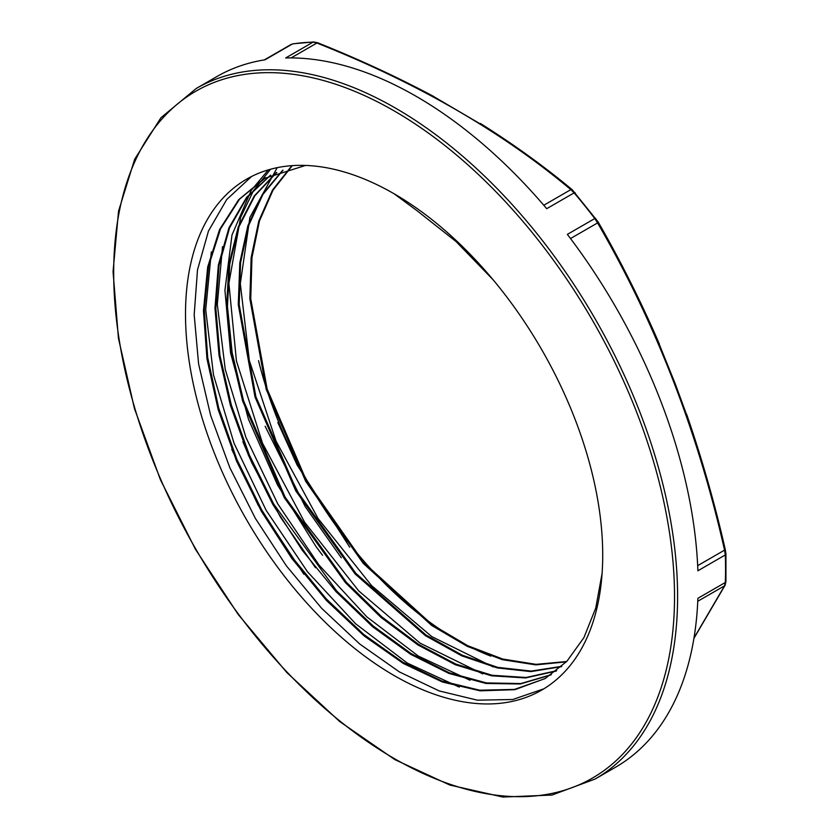 <?xml version="1.0" encoding="UTF-8"?>
<svg xmlns="http://www.w3.org/2000/svg" width="839" height="839" viewBox="0 0 839 839"><rect width="100%" height="100%" fill="white"/><g stroke="black" fill="none" stroke-linecap="round" stroke-linejoin="round"><path stroke-width="1.26" d="M572.261 189.771A2.171 1.458 129.6 0 0 572.219 189.729A2.171 1.458 129.6 0 0 570.835 189.635L574.128 192.855A398.735 230.211 60 0 1 594.778 218.549L567.363 234.375A398.735 230.211 60 0 1 697.891 570.782L725.305 554.946A398.735 230.211 60 0 1 725.557 568.863A398.735 230.211 60 0 1 725.305 582.486L724.55 585.811A2.171 1.909 27.9 0 0 725.169 585.098M725.756 581.049A2.171 1.311 -177.9 0 1 725.934 581.605A2.171 1.311 -177.9 0 1 725.305 582.486L697.891 598.312A398.735 230.211 60 0 1 615.553 767.224L595.019 779.085A398.735 230.211 -120 0 0 677.597 596.55A398.735 230.211 -120 0 0 503.547 195.277A398.735 230.211 -120 0 0 196.284 88.452L216.819 76.59A398.735 230.211 60 0 1 265.009 59.81L292.423 43.985A2.171 1.73 -98.9 0 1 292.916 43.806L292.423 43.985A398.735 230.211 60 0 1 313.083 42.139L285.669 57.964A398.735 230.211 60 0 1 546.713 208.68L574.128 192.855A2.171 0.535 -40.3 0 1 575.072 192.613A2.171 0.535 -40.3 0 1 575.103 192.771M725.2 549.723L724.55 550.143L725.305 554.946A2.171 1.206 -2.1 0 0 725.945 554.065A2.171 1.206 -2.1 0 0 725.934 554.013M595.69 218.371L594.778 218.549L597.588 222.912A2.171 0.671 -29.7 0 0 598.144 221.957A2.171 0.671 -29.7 0 0 597.987 221.842M688.536 420.003L675.007 383.203L657 338.704M480.411 123.469C513.636 144.339 544.238 166.426 572.219 189.729L598.144 221.957C620.619 261.023 641.017 301.683 659.339 343.927M313.807 41.95A2.171 1.699 88.5 0 0 313.083 42.139L316.911 43.03A2.171 1.017 -68 0 1 317.719 42.789C358.536 59.097 397.172 76.978 433.627 96.422M487.973 128.43L431.718 95.394M394.11 193.778A295.013 170.327 -120 0 0 246.603 179.168A295.013 170.327 -120 0 0 246.603 519.813A295.013 170.327 -120 0 0 541.616 690.14A295.013 170.327 -120 0 0 586.839 453.742A295.013 170.327 -120 0 0 394.11 193.778L416.92 210.62L456.07 241.548L493.017 279.681M544.91 678.678L514.433 689.417L479.688 690.203L442.038 681.069L402.919 662.233L363.843 634.515L326.34 598.931L291.836 556.802L261.632 509.787L236.986 459.625L218.759 408.247L207.715 357.624L204.307 309.664L208.586 266.162L220.531 228.869L239.597 199.105L265.627 177.732M551.296 674.661L520.799 683.565L486.41 682.904L449.431 672.826L411.225 653.644L373.177 625.999L336.68 590.981L273.65 503.924L249.403 455.074L231.312 404.985L219.944 355.463L215.833 308.343L219.084 265.292L229.571 227.851L247.002 197.459L270.682 175.11M556.656 670.697L526.095 677.493L492.094 675.269L455.829 664.069L418.577 644.362L381.63 616.717L346.255 582.14L285.113 497.118L243.572 400.822L232.13 352.537L227.442 306.35L229.781 263.918L239.031 226.614L254.857 195.739L276.807 172.425M561.773 666.334L531.244 671.085L497.705 667.362L462.216 655.165L425.95 634.966L355.883 573.352L296.607 490.416L255.916 396.795L239.178 304.599L240.573 262.775L248.575 225.691L262.88 194.48L283.016 170.17M566.671 661.52L536.048 664.352L502.708 659.034L467.743 645.705L432.211 624.719L363.958 562.801L306.518 480.862L267.148 389.055L250.746 298.747L251.962 257.667L259.44 221.056L273.053 190.086L292.297 165.629M277.824 422.51L297.079 464.953L349.737 547.217M265.145 426.264L305.249 506.683L341.316 557.799M268.333 169.866L251.239 190.369L231.994 234.983L224.925 290.263L230.578 352.946L248.459 419.217L277.562 485.068L315.999 546.546L322.543 555.282M242.88 441.713L251.71 462.583L280.541 517.296L315.506 567.73M231.7 449.232L258.108 505.151L303.865 574.233M602.087 573.436L595.753 608.023L583.923 637.609L566.902 661.289L545.224 678.489L514.873 689.679L480.17 690.833L442.499 682.034L403.307 663.46L364.105 635.91L326.434 600.451L291.752 558.344L261.369 511.287L236.535 461.051L218.161 409.537L206.96 358.756L203.458 310.64L207.684 266.98L219.587 229.529L238.706 199.672L264.254 178.508L305.553 165.43M550.887 674.934L520.369 683.974L485.959 683.47L448.917 673.423L410.617 654.284L372.485 626.628L335.904 591.526L302.229 550.258L272.738 504.281L248.449 455.304L230.337 405.101L219.042 355.484L214.962 308.27L218.339 265.197L228.974 227.778L246.54 197.427L270.42 175.246M556.152 671.085L525.571 677.933L491.56 675.815L455.262 664.698L417.948 644.96L380.937 617.368L345.521 582.759L284.253 497.632L242.691 401.189L231.228 352.841L226.614 306.623L228.953 264.117L238.276 226.834L254.217 196.001L276.199 172.666M561.417 666.659L530.909 671.599L497.296 667.917L461.744 655.836L425.404 635.668L355.138 573.991L295.748 490.836L255.014 397.025L238.286 304.63L239.818 262.785L247.893 225.639L262.324 194.48L282.649 170.296M566.377 661.835L535.743 664.876L502.372 659.674L467.313 646.366L431.686 625.454L363.256 563.42L305.669 481.313L266.183 389.265L249.875 298.747L251.144 257.604L258.8 221.014L272.518 190.023L291.909 165.661M543.819 688.829L512.755 699.506L477.412 700.177L439.175 690.927L399.469 671.955L359.763 644.037L321.568 608.233L286.33 565.769L255.329 518.313L229.792 467.585L210.652 415.452L198.591 363.874L194.187 314.772L197.501 269.917L208.471 231.019L226.729 199.514L251.532 176.505M459.269 687.099L407.293 663.083L355.589 623.755L307.462 571.737L266.089 510.248L234.039 443.244L213.505 374.981L205.723 309.79L211.334 251.889M470.039 680.24L418.304 656.067L366.874 616.906L319.04 565.077L277.814 503.966L245.9 437.329L225.251 369.412L217.322 304.484L222.513 246.614M482.687 673.885L420.087 643.156L358.798 590.992L304.599 522.194L262.471 443.107L236.441 360.98L228.89 283.393L240.594 217.427L253.42 190.789L270.557 169.237M493.259 666.942L431.76 636.591L371.572 585.591L318.044 518.481L276.052 441.136L249.319 360.487L240.311 283.624L249.886 217.427L277.195 167.664M258.538 360.644A295.013 170.327 -120 0 0 490.784 656.108M697.765 601.269L724.55 585.811L693.989 637.997M570.52 238.538L597.588 222.912C655.605 322.931 697.922 432.012 724.55 550.143L697.67 565.654M291.133 57.912L316.911 43.03C417.245 82.83 501.879 131.702 570.835 189.635L543.787 205.251M292.916 43.806L313.734 41.95L317.719 42.789M674.525 596.55A396.564 228.953 60 0 1 253.902 634.127A396.564 228.953 60 0 1 253.902 73.297A396.564 228.953 60 0 1 674.525 596.55M686.648 414.309C701.907 458.493 714.797 503.641 725.336 549.765L725.934 554.065L725.934 581.605L725.137 585.161L693.916 638.385M291.238 44.373L264.295 59.926M196.284 88.452L160.91 117.764L134.67 159.232L118.53 211.187L113.055 271.616L118.435 338.253L134.439 408.541L160.448 479.803L195.466 549.314L238.15 614.4L286.865 672.563L339.743 721.582L394.77 759.568L449.84 785.052L502.907 797.05L551.936 795.057L595.019 779.085M264.264 178.529L265.114 178.046"/></g></svg>
